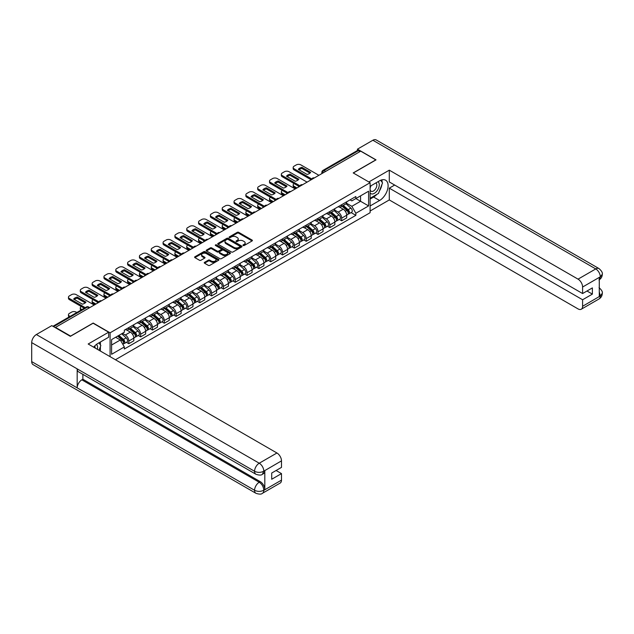 <?xml version="1.0" encoding="UTF-8"?>
<svg xmlns="http://www.w3.org/2000/svg" width="634" height="634" viewBox="0 0 634 634"><rect width="100%" height="100%" fill="white"/><g stroke="black" fill="none" stroke-linecap="round" stroke-linejoin="round"><path stroke-width="0.95" d="M243.155 245.501A0.737 0.428 0 0 0 244.193 245.501L252.102 240.936A1.054 0.61 0 0 0 252.411 240.508A1.054 0.61 0 0 0 252.102 240.08L238.709 232.345A1.054 0.61 0 0 0 237.219 232.345L229.31 236.91A0.737 0.428 0 0 0 230.356 237.512L231.378 236.918A3.368 1.942 0 0 1 236.141 236.918L237.251 237.568A3.368 1.942 0 0 1 238.241 238.939A3.368 1.942 0 0 1 237.251 240.318L236.228 240.904A0.737 0.428 0 0 0 237.274 241.506L238.297 240.92A3.368 1.942 0 0 1 243.06 240.92L244.177 241.562A3.368 1.942 0 0 1 245.16 242.933A3.368 1.942 0 0 1 244.177 244.312L243.155 244.898A0.737 0.428 0 0 0 243.155 245.501L243.155 244.898M204.552 262.333A1.054 0.61 0 0 0 204.243 262.761A1.054 0.61 0 0 0 204.552 263.189L208.309 265.361A1.054 0.61 0 0 0 209.799 265.361L218.579 260.289A1.054 0.61 0 0 0 218.888 259.861A1.054 0.61 0 0 0 218.579 259.433L205.186 251.698A1.054 0.61 0 0 0 203.696 251.698L194.915 256.77A1.054 0.61 0 0 0 194.606 257.198A1.054 0.61 0 0 0 194.915 257.626L199.456 260.249A1.054 0.61 0 0 0 200.938 260.249L204.703 258.078A1.054 0.61 0 0 0 205.004 257.65A1.054 0.61 0 0 0 204.703 257.222L202.452 255.922A2.813 1.625 0 0 1 201.628 254.773A2.813 1.625 0 0 1 203.363 253.267A2.813 1.625 0 0 1 206.43 253.624L215.251 258.712A2.813 1.625 0 0 1 216.075 259.861A2.813 1.625 0 0 1 214.332 261.367A2.813 1.625 0 0 1 211.265 261.01L209.799 260.162A1.054 0.61 0 0 0 208.309 260.162L204.552 262.333L204.552 263.189M110.086 332.81L93.182 323.047L70.588 336.091L55.507 327.382L360.706 151.169L375.796 159.879L353.201 172.923L370.113 182.687L110.086 332.81L110.086 356.657M231.45 251.999A1.054 0.61 0 0 0 232.94 251.999L241.72 246.935A1.054 0.61 0 0 0 242.029 246.499A1.054 0.61 0 0 0 241.72 246.071L228.327 238.336A1.054 0.61 0 0 0 226.837 238.336L218.056 243.408A1.054 0.61 0 0 0 217.747 243.836A1.054 0.61 0 0 0 218.056 244.264L231.45 251.999M215.782 245.659A0.737 0.428 0 0 1 216.535 245.762L216.535 244.89L230.15 252.752A1.054 0.61 0 0 1 230.459 253.18A1.054 0.61 0 0 1 230.15 253.608L221.369 258.68A1.054 0.61 0 0 1 219.879 258.68L206.486 250.945L210.242 248.797L210.242 247.918L206.486 250.089A1.054 0.61 0 0 0 206.177 250.517A1.054 0.61 0 0 0 206.486 250.945L206.486 250.089M210.242 248.797A1.054 0.61 0 0 1 211.732 248.797L211.732 247.918A1.054 0.61 0 0 0 210.242 247.918M211.732 247.918L217.161 251.056A1.054 0.61 0 0 0 218.651 251.056L221.147 249.614A1.054 0.61 0 0 0 221.456 249.186A1.054 0.61 0 0 0 221.147 248.758L215.489 245.493A0.737 0.428 0 0 1 216.535 244.89M115.428 359.747L370.113 212.707L370.113 182.687M325.607 171.434L324.022 170.514A2.148 1.236 60 0 0 322.944 170.411L357.291 150.583A2.148 1.236 60 0 1 358.361 150.686L324.022 170.514A2.148 1.236 120 0 0 322.5 173.145L322.5 173.233M359.953 151.605L358.361 150.686M341.678 204.703A4.929 2.845 60 0 1 340.656 206.914L345.665 204.021A4.929 2.845 -120 0 0 346.687 201.81M334.578 210.012L338.191 212.097A4.929 2.845 60 0 1 341.678 218.136L346.687 215.251A4.929 2.845 -120 0 0 343.2 209.204L339.618 207.136M346.687 215.251L346.687 217.914L341.678 220.806L339.285 219.419M340.656 206.914A4.929 2.845 60 0 1 338.231 206.692M341.678 218.136L341.678 220.806M329.854 211.526A4.929 2.845 60 0 1 328.832 213.737L333.841 210.853A4.929 2.845 -120 0 0 334.855 208.641M327.453 226.251L329.854 227.63L334.855 224.745L334.855 222.074A4.929 2.845 -120 0 0 331.368 216.036L327.794 213.967M328.832 213.737A4.929 2.845 60 0 1 326.407 213.515M322.754 216.836L326.367 218.92A4.929 2.845 60 0 1 329.854 224.967L329.854 227.63M318.03 218.358A4.929 2.845 60 0 1 317.008 220.569L322.009 217.676A4.929 2.845 -120 0 0 323.031 215.465M315.629 233.074L318.03 234.461L323.031 231.568L323.031 228.906A4.929 2.845 -120 0 0 319.544 222.859L315.962 220.798M317.008 220.569A4.929 2.845 60 0 1 314.583 220.347M310.929 223.667L314.543 225.752A4.929 2.845 60 0 1 318.03 231.79L318.03 234.461M306.206 225.181A4.929 2.845 60 0 1 305.184 227.4L310.184 224.507A4.929 2.845 -120 0 0 311.207 222.296M303.805 239.906L306.206 241.292L311.207 238.4L311.207 235.729A4.929 2.845 -120 0 0 307.72 229.69L304.138 227.622M305.184 227.4A4.929 2.845 60 0 1 302.751 227.17M299.105 230.491L302.719 232.583A4.929 2.845 60 0 1 306.206 238.622L306.206 241.292M294.374 232.012A4.929 2.845 60 0 1 293.352 234.223L298.36 231.339A4.929 2.845 -120 0 0 299.383 229.12M291.981 246.729L294.374 248.116L299.383 245.231L299.383 242.56A4.929 2.845 -120 0 0 295.896 236.522L292.314 234.453M293.352 234.223A4.929 2.845 60 0 1 290.927 234.001M287.273 237.322L290.887 239.406A4.929 2.845 60 0 1 294.374 245.445L294.374 248.116M282.55 238.836A4.929 2.845 60 0 1 281.528 241.055L286.536 238.162A4.929 2.845 -120 0 0 287.551 235.951M280.149 253.56L282.55 254.947L287.551 252.055L287.551 249.384A4.929 2.845 -120 0 0 284.064 243.345L280.482 241.277M281.528 241.055A4.929 2.845 60 0 1 279.103 240.833M275.449 244.145L279.063 246.238A4.929 2.845 60 0 1 282.55 252.277L282.55 254.947M270.726 245.667A4.929 2.845 60 0 1 269.704 247.878L274.704 244.993A4.929 2.845 -120 0 0 275.727 242.774M268.325 260.384L270.726 261.771L275.727 258.886L275.727 256.215A4.929 2.845 -120 0 0 272.24 250.176L268.657 248.108M269.704 247.878A4.929 2.845 60 0 1 267.279 247.656M263.625 250.977L267.239 253.061A4.929 2.845 60 0 1 270.726 259.1L270.726 261.771M258.902 252.491A4.929 2.845 60 0 1 257.879 254.709L262.88 251.817A4.929 2.845 -120 0 0 263.902 249.606M256.501 267.215L258.902 268.602L263.902 265.709L263.902 263.039A4.929 2.845 -120 0 0 260.416 257L256.833 254.931M257.879 254.709A4.929 2.845 60 0 1 255.447 254.488M251.801 257.8L255.415 259.892A4.929 2.845 60 0 1 258.902 265.931L258.902 268.602M247.07 259.322A4.929 2.845 60 0 1 246.047 261.533L251.056 258.648A4.929 2.845 -120 0 0 252.078 256.429M244.676 274.046L247.07 275.425L252.078 272.541L252.078 269.87A4.929 2.845 -120 0 0 248.591 263.831L245.009 261.763M246.047 261.533A4.929 2.845 60 0 1 243.622 261.311M239.969 264.632L243.583 266.716A4.929 2.845 60 0 1 247.07 272.755L247.07 275.425M235.246 266.145A4.929 2.845 60 0 1 234.223 268.364L239.224 265.472A4.929 2.845 -120 0 0 240.246 263.261M232.844 280.87L235.246 282.257L240.246 279.364L240.246 276.693A4.929 2.845 -120 0 0 236.759 270.655L233.177 268.586M234.223 268.364A4.929 2.845 60 0 1 231.798 268.142M228.145 271.463L231.759 273.547A4.929 2.845 60 0 1 235.246 279.586L235.246 282.257M223.422 272.977A4.929 2.845 60 0 1 222.399 275.188L227.4 272.303A4.929 2.845 -120 0 0 228.422 270.084M221.02 287.701L223.422 289.08L228.422 286.196L228.422 283.525A4.929 2.845 -120 0 0 224.935 277.486L221.353 275.418M222.399 275.188A4.929 2.845 60 0 1 219.974 274.966M216.321 278.286L219.935 280.371A4.929 2.845 60 0 1 223.422 286.409L223.422 289.08M211.597 279.808A4.929 2.845 60 0 1 210.575 282.019L215.576 279.126A4.929 2.845 -120 0 0 216.598 276.915M209.196 294.525L211.597 295.912L216.598 293.019L216.598 290.356A4.929 2.845 -120 0 0 213.111 284.309L209.529 282.241M210.575 282.019A4.929 2.845 60 0 1 208.142 281.797M204.497 285.118L208.111 287.202A4.929 2.845 60 0 1 211.597 293.241L211.597 295.912M199.765 286.631A4.929 2.845 60 0 1 198.743 288.842L203.752 285.958A4.929 2.845 -120 0 0 204.774 283.747M197.372 301.356L199.765 302.735L204.774 299.85L204.774 297.18A4.929 2.845 -120 0 0 201.287 291.141L197.705 289.072M198.743 288.842A4.929 2.845 60 0 1 196.318 288.621M192.665 291.941L196.278 294.025A4.929 2.845 60 0 1 199.765 300.072L199.765 302.735M187.941 293.463A4.929 2.845 60 0 1 186.919 295.674L191.92 292.781A4.929 2.845 -120 0 0 192.942 290.57M185.54 308.179L187.941 309.566L192.942 306.682L192.942 304.011A4.929 2.845 -120 0 0 189.455 297.964L185.873 295.904M186.919 295.674A4.929 2.845 60 0 1 184.494 295.452M180.841 298.772L184.454 300.857A4.929 2.845 60 0 1 187.941 306.896L187.941 309.566M176.117 300.286A4.929 2.845 60 0 1 175.095 302.505L180.096 299.613A4.929 2.845 -120 0 0 181.118 297.401M173.716 315.011L176.117 316.398L181.118 313.505L181.118 310.834A4.929 2.845 -120 0 0 177.631 304.796L174.049 302.727M175.095 302.505A4.929 2.845 60 0 1 172.67 302.275M169.016 305.596L172.63 307.688A4.929 2.845 60 0 1 176.117 313.727L176.117 316.398M164.285 307.118A4.929 2.845 60 0 1 163.271 309.329L168.272 306.444A4.929 2.845 -120 0 0 169.294 304.225M161.892 321.834L164.285 323.221L169.294 320.336L169.294 317.666A4.929 2.845 -120 0 0 165.807 311.627L162.225 309.558M163.271 309.329A4.929 2.845 60 0 1 160.838 309.107M157.184 312.427L160.798 314.512A4.929 2.845 60 0 1 164.285 320.55L164.285 323.221M152.461 313.941A4.929 2.845 60 0 1 151.439 316.16L156.447 313.267A4.929 2.845 -120 0 0 157.47 311.056M150.068 328.666L152.461 330.052L157.47 327.16L157.47 324.489A4.929 2.845 -120 0 0 153.983 318.45L150.401 316.382M151.439 316.16A4.929 2.845 60 0 1 149.014 315.938M145.36 319.251L148.974 321.343A4.929 2.845 60 0 1 152.461 327.382L152.461 330.052M140.637 320.772A4.929 2.845 60 0 1 139.615 322.983L144.615 320.099A4.929 2.845 -120 0 0 145.638 317.88M138.236 335.489L140.637 336.876L145.638 333.991L145.638 331.32A4.929 2.845 -120 0 0 142.151 325.282L138.569 323.213M139.615 322.983A4.929 2.845 60 0 1 137.19 322.761M133.536 326.082L137.15 328.166A4.929 2.845 60 0 1 140.637 334.205L140.637 336.876M128.813 327.596A4.929 2.845 60 0 1 127.791 329.815L132.791 326.922A4.929 2.845 -120 0 0 133.814 324.711M126.412 342.32L128.813 343.707L133.814 340.815L133.814 338.144A4.929 2.845 -120 0 0 130.327 332.105L126.745 330.037M127.791 329.815A4.929 2.845 60 0 1 125.366 329.593M122.441 333.333L125.326 334.998A4.929 2.845 60 0 1 128.813 341.037L128.813 343.707M350.055 199.861L351.838 200.891L368.592 191.222L360.556 195.858L360.556 201.287L351.838 206.319L346.41 203.181M111.6 345.015L120.317 339.983L124.335 346.941L111.6 354.295L111.6 339.594L124.335 332.24L124.335 330.179L355.856 196.516L355.856 198.569L368.592 205.923L355.856 213.278L351.838 206.319M368.592 191.222L368.592 205.923M124.335 346.941L124.335 349.001L355.856 215.338L355.856 213.278M120.317 339.983L115.618 337.272M351.109 212.596L355.856 215.338M243.448 245.604L244.177 245.184A3.368 1.942 0 0 0 245.16 243.813L245.16 242.933M238.241 238.939L238.241 239.818A3.368 1.942 0 0 1 237.251 241.189L236.522 241.609M252.086 240.944L238.709 233.225A1.054 0.61 0 0 0 237.219 233.225L229.603 237.615M241.72 246.071L241.72 246.935L228.327 239.216A1.054 0.61 0 0 0 226.837 239.216L218.072 244.272M239.858 246.8A0.737 0.428 0 0 0 239.858 246.198L228.105 239.414A0.737 0.428 0 0 0 227.059 239.414L225.981 240.032A3.368 1.942 0 0 0 224.999 241.411A3.368 1.942 0 0 0 225.981 242.782L234.017 247.426A3.368 1.942 0 0 0 238.78 247.426L239.858 246.8L239.858 247.68A0.737 0.428 0 0 0 240.072 247.379L240.072 246.499M224.999 241.411L224.999 242.283A3.368 1.942 0 0 0 225.981 243.662L225.981 242.782M239.858 247.68L238.78 248.298A3.368 1.942 0 0 1 234.017 248.298L225.981 243.662M211.732 248.797L217.161 251.928A1.054 0.61 0 0 0 218.651 251.928L221.147 250.493A1.054 0.61 0 0 0 221.456 250.065L221.456 249.186M216.535 245.762L230.134 253.624M222.803 254.313A2.813 1.625 0 0 0 225.87 254.662A2.813 1.625 0 0 0 227.606 253.164A2.813 1.625 0 0 0 226.782 252.015L223.675 250.216A1.054 0.61 0 0 0 222.185 250.216L219.697 251.658A1.054 0.61 0 0 0 219.388 252.086A1.054 0.61 0 0 0 219.697 252.514L222.803 254.313L222.803 255.185A2.813 1.625 0 0 0 225.87 255.534A2.813 1.625 0 0 0 227.606 254.036L227.606 253.164M219.388 252.086L219.388 252.966A1.054 0.61 0 0 0 219.697 253.394L219.697 252.514M222.803 255.185L219.697 253.394M216.075 259.861L216.075 260.74A2.813 1.625 0 0 1 214.332 262.238A2.813 1.625 0 0 1 211.265 261.89L209.799 261.042A1.054 0.61 0 0 0 208.309 261.042L204.568 263.197M201.628 254.773L201.628 255.645A2.813 1.625 0 0 0 202.452 256.794L202.452 255.922M204.703 257.222L204.703 258.078L202.452 256.794M218.579 259.433L218.579 260.289L205.186 252.578A1.054 0.61 0 0 0 203.696 252.578L194.931 257.634L194.915 256.77M342.027 206.129L346.846 210.425A2.679 1.545 60 0 1 347.686 214.569L346.687 215.148M298.582 187.038L298.329 186.887A6.705 3.867 -0 0 1 298.844 186.317M342.154 206.24L344.421 207.548M294.184 183.622L294.113 183.67A3.218 1.854 -0 0 0 293.17 184.985A3.218 1.854 -0 0 0 294.113 186.293L296.989 187.957M342.511 205.844L347.868 210.631A1.284 0.745 60 0 1 348.272 212.62A1.284 0.745 60 0 1 348.161 212.667M343.311 205.384L348.129 209.68A2.679 1.545 60 0 1 348.969 213.824A2.679 1.545 60 0 1 348.161 213.912M345.998 203.768L350.864 208.103A2.679 1.545 60 0 1 351.704 212.247L348.969 213.824M296.007 188.528L294.113 187.434A3.218 1.854 180 0 1 293.17 186.119L293.17 184.985M309.963 173.122L301.887 168.462A6.705 3.867 180 0 0 299.034 169.793M311.167 179.771L294.113 169.928A3.218 1.854 180 0 1 293.17 168.612L293.17 167.471A3.218 1.854 -0 0 0 294.113 168.787L294.113 169.928M301.887 167.328A6.705 3.867 180 0 0 298.329 169.381L307.11 174.453A6.705 3.867 180 0 0 310.668 172.393L301.887 167.328L301.887 168.462M318.902 175.309L300.857 164.895A3.218 1.854 -0 0 0 296.308 164.895L294.113 166.163A3.218 1.854 -0 0 0 293.17 167.471M311.793 178.994L294.113 168.787M330.195 212.953L335.014 217.256A2.679 1.545 60 0 1 335.854 221.401L334.855 221.971M286.758 193.869L286.497 193.719A6.705 3.867 -0 0 1 287.02 193.14M330.322 213.064L332.596 214.379M282.36 190.454L282.288 190.493A3.218 1.854 -0 0 0 281.345 191.809A3.218 1.854 -0 0 0 282.288 193.124L285.165 194.789M330.686 212.675L336.044 217.454A1.284 0.745 60 0 1 336.448 219.443A1.284 0.745 60 0 1 336.329 219.491M331.487 212.208L336.305 216.511A2.679 1.545 60 0 1 337.145 220.656A2.679 1.545 60 0 1 336.337 220.743M334.173 210.599L339.031 214.934A2.679 1.545 60 0 1 339.872 219.079L337.145 220.656M284.183 195.351L282.288 194.258A3.218 1.854 180 0 1 281.345 192.95L281.345 191.809M318.371 219.784L323.189 224.079A2.679 1.545 60 0 1 324.029 228.224L323.031 228.803M274.934 200.693L274.673 200.542A6.705 3.867 -0 0 1 275.196 199.972M318.498 219.895L320.764 221.203M270.536 197.277L270.456 197.325A3.218 1.854 -0 0 0 269.513 198.64A3.218 1.854 -0 0 0 270.456 199.948L273.341 201.612M318.854 219.499L324.22 224.285A1.284 0.745 60 0 1 324.624 226.275A1.284 0.745 60 0 1 324.505 226.322M319.663 219.039L324.481 223.334A2.679 1.545 60 0 1 325.321 227.479A2.679 1.545 60 0 1 324.513 227.566M322.349 217.422L327.207 221.765A2.679 1.545 60 0 1 328.047 225.902L325.321 227.479M272.351 202.183L270.456 201.089A3.218 1.854 180 0 1 269.513 199.773L269.513 198.64M376.937 194.321A12.062 6.966 120 0 1 373.6 197.039L379.584 200.495A12.062 6.966 120 0 0 387.461 189.867A12.062 6.966 120 0 0 385.615 180.207A12.062 6.966 120 0 0 379.584 180.801L370.113 186.269M379.584 200.495L370.113 205.971M370.113 211.003L389.292 199.932L389.292 188.155L582.598 299.763L582.598 306.285L600.414 295.904L599.281 296.435L599.281 277.613L600.303 276.804L582.598 287.028A6.435 3.717 -120 0 0 578.049 279.15L595.754 268.927L372.879 140.249L357.449 149.156L376.025 159.879L353.32 172.987M394.673 185.049L389.292 188.155M586.997 291.006L592.378 294.113L592.378 287.899L582.598 293.55L389.292 181.942L389.292 170.166L578.049 279.15M368.861 181.958L389.292 170.166M389.292 199.932L578.049 308.909A6.435 3.717 -120 0 0 581.267 309.226A6.435 3.717 -120 0 0 582.598 306.285M372.879 140.249A6.594 3.804 -60 0 1 376.176 139.924L599.051 268.602A6.594 3.804 -60 0 0 595.754 268.927A6.435 3.717 60 0 1 600.303 276.804M357.449 150.512L357.449 149.156M582.598 293.55L582.598 287.028M592.378 294.113L582.598 299.763M379.33 191.167A12.062 6.966 120 0 0 381.93 184.478M382.128 182.315A12.062 6.966 120 0 0 381.827 179.858M373.6 197.039L370.113 199.052M599.281 291.933L600.303 295.848M599.051 287.638C601.634 289.968 602.72 291.83 602.3 293.217L600.422 295.904M599.051 268.602C601.634 270.908 602.72 272.786 602.3 274.229L600.414 276.868M255.946 474.264A6.594 3.804 -60 0 1 254.575 471.284C257.61 472.742 260.645 472.734 263.665 471.252L262.452 474.256C261.374 475.349 259.203 475.349 255.946 474.264L78.553 371.849A6.594 3.804 -60 0 1 77.182 368.869L31.7 342.614A6.594 3.804 -60 0 1 36.36 334.538L51.79 325.63L70.366 336.353L93.103 323.221L108.644 332.192L108.644 337.225L97.882 343.446A12.062 6.966 120 0 0 93.658 347.178M108.644 332.192L88.174 344.008L276.939 452.993A6.435 3.717 60 0 1 281.488 460.87L281.488 467.393L271.709 473.035L271.709 479.256L281.488 473.606L281.488 480.128A6.435 3.717 60 0 1 280.157 483.076L262.452 493.292A6.435 3.717 -120 0 0 263.792 490.351L281.488 480.128M100.117 350.903L102.66 352.369M100.386 350.753L100.386 346.711M100.386 344.904L100.386 341.995M262.452 493.292C261.43 494.385 259.258 494.385 255.946 493.3L33.063 364.621A6.594 3.804 -60 0 1 31.7 361.61L77.182 387.865A6.594 3.804 -60 0 1 81.849 379.837L259.243 482.252L260.265 481.658A6.435 3.717 60 0 1 264.814 489.543L264.814 470.721A6.435 3.717 60 0 1 263.482 473.661L262.452 474.256M31.7 342.614L31.7 361.61M36.36 334.538L259.243 463.216A6.594 3.804 -60 0 0 254.575 471.284L77.182 368.869L77.182 387.865L254.575 490.28C257.602 491.746 260.637 491.746 263.673 490.28L263.792 490.351M281.488 473.606L276.107 470.499M82.872 374.337L82.872 379.243L260.265 481.658M82.872 379.243L81.849 379.837M370.113 192.966A6.966 4.026 120 0 0 375.653 192.371A6.966 4.026 120 0 0 379.283 184.787A6.966 4.026 120 0 0 378.015 181.704M370.692 185.936A6.966 4.026 120 0 0 370.113 187.188M370.113 189.518A4.771 2.758 120 0 0 371.072 191.246A4.771 2.758 120 0 0 374.749 189.962A4.771 2.758 120 0 0 376.834 185.168A4.771 2.758 120 0 0 375.843 182.98A4.771 2.758 120 0 0 375.827 182.972M371.088 185.707A4.771 2.758 120 0 0 370.113 188.567M380.677 180.254L382.54 182.901L378.45 193.449L370.264 198.18M97.343 349.302A6.966 4.026 120 0 0 97.581 347.424A6.966 4.026 120 0 0 96.423 344.428M95.124 348.018A4.771 2.758 120 0 0 95.124 347.804A4.771 2.758 120 0 0 94.632 346.061M98.928 342.836L100.838 345.546L99.007 350.261M298.138 179.953L290.063 175.293A6.705 3.867 180 0 0 287.202 176.617M299.343 186.602L282.288 176.751A3.218 1.854 180 0 1 281.345 175.444L281.345 174.302A3.218 1.854 -0 0 0 282.288 175.618L282.288 176.751M290.063 174.152A6.705 3.867 180 0 0 286.497 176.212L295.278 181.276A6.705 3.867 180 0 0 298.844 179.224L290.063 174.152L290.063 175.293M307.078 182.14L289.033 171.719A3.218 1.854 -0 0 0 284.484 171.719L282.288 172.987A3.218 1.854 -0 0 0 281.345 174.302M299.969 185.825L282.288 175.618M286.314 186.784L278.239 182.117A6.705 3.867 180 0 0 275.378 183.448M287.519 193.425L270.456 183.583A3.218 1.854 180 0 1 269.513 182.267L269.513 181.134A3.218 1.854 -0 0 0 270.456 182.441L270.456 183.583M278.239 180.983A6.705 3.867 180 0 0 274.673 183.036L283.453 188.108A6.705 3.867 180 0 0 287.02 186.047L278.239 180.983L278.239 182.117M295.246 188.964L277.209 178.55A3.218 1.854 -0 0 0 272.66 178.55L270.456 179.818A3.218 1.854 -0 0 0 269.513 181.134M288.145 192.657L270.456 182.441M306.547 226.607L311.365 230.911A2.679 1.545 60 0 1 312.205 235.056L311.207 235.634M263.102 207.524L262.848 207.373A6.705 3.867 -0 0 1 263.372 206.795M306.674 226.726L308.94 228.034M258.712 204.108L258.632 204.156A3.218 1.854 -0 0 0 257.689 205.464A3.218 1.854 -0 0 0 258.632 206.779L261.517 208.443M307.03 226.33L312.396 231.117A1.284 0.745 60 0 1 312.8 233.106A1.284 0.745 60 0 1 312.681 233.146M307.831 225.862L312.649 230.166A2.679 1.545 60 0 1 313.497 234.311A2.679 1.545 60 0 1 312.681 234.398M310.517 224.254L315.383 228.589A2.679 1.545 60 0 1 316.223 232.733L313.497 234.311M260.526 209.014L258.632 207.912A3.218 1.854 180 0 1 257.689 206.605L257.689 205.464M294.715 233.439L299.541 237.734A2.679 1.545 60 0 1 300.381 241.879L299.383 242.457M251.278 214.347L251.024 214.197A6.705 3.867 -0 0 1 251.539 213.626M294.85 233.55L297.116 234.857M246.88 210.94L246.808 210.979A3.218 1.854 -0 0 0 245.865 212.295A3.218 1.854 -0 0 0 246.808 213.603L249.685 215.267M295.206 233.153L300.564 237.94A1.284 0.745 60 0 1 300.968 239.929A1.284 0.745 60 0 1 300.857 239.977M296.007 232.694L300.825 236.989A2.679 1.545 60 0 1 301.665 241.134A2.679 1.545 60 0 1 300.857 241.221M298.693 231.077L303.559 235.42A2.679 1.545 60 0 1 304.399 239.565L301.665 241.134M248.702 215.837L246.808 214.744A3.218 1.854 180 0 1 245.865 213.428L245.865 212.295M282.891 240.262L287.709 244.566A2.679 1.545 60 0 1 288.549 248.71L287.551 249.289M239.454 221.179L239.192 221.028A6.705 3.867 -0 0 1 239.715 220.458M283.018 240.381L285.292 241.689M235.056 217.763L234.984 217.811A3.218 1.854 -0 0 0 234.041 219.118A3.218 1.854 -0 0 0 234.984 220.434L237.861 222.098M283.382 239.985L288.739 244.772A1.284 0.745 60 0 1 289.144 246.761A1.284 0.745 60 0 1 289.025 246.808M284.183 239.517L289.001 243.821A2.679 1.545 60 0 1 289.841 247.965A2.679 1.545 60 0 1 289.033 248.052M286.869 237.908L291.727 242.243A2.679 1.545 60 0 1 292.567 246.388L289.841 247.965M236.878 222.669L234.984 221.575A3.218 1.854 180 0 1 234.041 220.26L234.041 219.118M274.482 193.608L266.407 188.948A6.705 3.867 180 0 0 263.554 190.271M275.687 200.257L258.632 190.406A3.218 1.854 180 0 1 257.689 189.098L257.689 187.957A3.218 1.854 -0 0 0 258.632 189.273L258.632 190.406M266.407 187.807A6.705 3.867 180 0 0 262.848 189.867L271.629 194.931A6.705 3.867 180 0 0 275.188 192.879L266.407 187.807L266.407 188.948M283.422 195.795L265.377 185.374A3.218 1.854 -0 0 0 260.828 185.374L258.632 186.642A3.218 1.854 -0 0 0 257.689 187.957M276.321 199.48L258.632 189.273M262.658 200.439L254.583 195.771A6.705 3.867 180 0 0 251.73 197.103M263.863 207.08L246.808 197.237A3.218 1.854 180 0 1 245.865 195.922L245.865 194.789A3.218 1.854 -0 0 0 246.808 196.096L246.808 197.237M254.583 194.638A6.705 3.867 180 0 0 251.024 196.691L259.805 201.763A6.705 3.867 180 0 0 263.364 199.702L254.583 194.638L254.583 195.771M271.598 202.618L253.552 192.205A3.218 1.854 -0 0 0 249.003 192.205L246.808 193.473A3.218 1.854 -0 0 0 245.865 194.789M264.489 206.312L246.808 196.096M250.834 207.263L242.759 202.603A6.705 3.867 180 0 0 239.898 203.926M252.039 213.912L234.984 204.061A3.218 1.854 180 0 1 234.041 202.753L234.041 201.612A3.218 1.854 -0 0 0 234.984 202.928L234.984 204.061M242.759 201.461A6.705 3.867 180 0 0 239.192 203.522L247.973 208.594A6.705 3.867 180 0 0 251.539 206.533L242.759 201.461L242.759 202.603M259.774 209.45L241.728 199.028A3.218 1.854 -0 0 0 237.179 199.028L234.984 200.296A3.218 1.854 -0 0 0 234.041 201.612M252.665 213.135L234.984 202.928M271.067 247.094L275.885 251.389A2.679 1.545 60 0 1 276.725 255.534L275.727 256.112M227.63 228.002L227.368 227.86A6.705 3.867 -0 0 1 227.891 227.281M271.193 247.205L273.46 248.512M223.231 224.594L223.152 224.634A3.218 1.854 -0 0 0 222.209 225.95A3.218 1.854 -0 0 0 223.152 227.265L226.037 228.922M271.55 246.808L276.915 251.595A1.284 0.745 60 0 1 277.32 253.584A1.284 0.745 60 0 1 277.201 253.632M272.358 246.349L277.177 250.652A2.679 1.545 60 0 1 278.017 254.789A2.679 1.545 60 0 1 277.209 254.876M275.045 244.732L279.903 249.075A2.679 1.545 60 0 1 280.743 253.22L278.017 254.789M225.046 229.492L223.152 228.398A3.218 1.854 180 0 1 222.209 227.083L222.209 225.95M239.01 214.094L230.934 209.426A6.705 3.867 180 0 0 228.074 210.757M240.215 220.743L223.152 210.892A3.218 1.854 180 0 1 222.209 209.577L222.209 208.443A3.218 1.854 -0 0 0 223.152 209.751L223.152 210.892M230.934 208.293A6.705 3.867 180 0 0 227.368 210.345L236.149 215.417A6.705 3.867 180 0 0 239.715 213.365L230.934 208.293L230.934 209.426M247.942 216.273L229.904 205.86A3.218 1.854 -0 0 0 225.355 205.86L223.152 207.128A3.218 1.854 -0 0 0 222.209 208.443M240.841 219.966L223.152 209.751M259.243 253.917L264.061 258.22A2.679 1.545 60 0 1 264.901 262.365L263.902 262.944M215.798 234.834L215.544 234.683A6.705 3.867 -0 0 1 216.067 234.112M259.369 254.036L261.636 255.343M211.407 231.418L211.328 231.465A3.218 1.854 -0 0 0 210.385 232.773A3.218 1.854 -0 0 0 211.328 234.089L214.213 235.753M259.726 253.64L265.091 258.426A1.284 0.745 60 0 1 265.495 260.416A1.284 0.745 60 0 1 265.377 260.463M260.526 253.172L265.345 257.475A2.679 1.545 60 0 1 266.193 261.62A2.679 1.545 60 0 1 265.377 261.707M263.213 251.563L268.079 255.898A2.679 1.545 60 0 1 268.919 260.043L266.193 261.62M213.222 236.323L211.328 235.23A3.218 1.854 180 0 1 210.385 233.914L210.385 232.773M227.178 220.917L219.102 216.257A6.705 3.867 180 0 0 216.249 217.581M228.383 227.566L211.328 217.724A3.218 1.854 180 0 1 210.385 216.408L210.385 215.267A3.218 1.854 -0 0 0 211.328 216.582L211.328 217.724M219.102 215.116A6.705 3.867 180 0 0 215.544 217.177L224.325 222.249A6.705 3.867 180 0 0 227.883 220.188L219.102 215.116L219.102 216.257M236.117 223.105L218.072 212.683A3.218 1.854 -0 0 0 213.523 212.683L211.328 213.959A3.218 1.854 -0 0 0 210.385 215.267M229.017 226.79L211.328 216.582M247.411 260.748L252.237 265.052A2.679 1.545 60 0 1 253.077 269.188L252.078 269.767M203.974 241.657L203.72 241.514A6.705 3.867 -0 0 1 204.235 240.936M247.545 260.859L249.812 262.175M199.575 238.249L199.504 238.289A3.218 1.854 -0 0 0 198.561 239.604A3.218 1.854 -0 0 0 199.504 240.92L202.381 242.576M247.902 260.463L253.259 265.25A1.284 0.745 60 0 1 253.663 267.239A1.284 0.745 60 0 1 253.552 267.286M248.702 260.003L253.521 264.307A2.679 1.545 60 0 1 254.361 268.451A2.679 1.545 60 0 1 253.552 268.531M251.389 258.387L256.255 262.73A2.679 1.545 60 0 1 257.095 266.874L254.361 268.451M201.398 243.147L199.504 242.053A3.218 1.854 180 0 1 198.561 240.746L198.561 239.604M215.354 227.749L207.278 223.089A6.705 3.867 180 0 0 204.417 224.412M216.559 234.398L199.504 224.547A3.218 1.854 180 0 1 198.561 223.231L198.561 222.098A3.218 1.854 -0 0 0 199.504 223.406L199.504 224.547M207.278 221.948A6.705 3.867 180 0 0 203.72 224.008L212.493 229.072A6.705 3.867 180 0 0 216.059 227.02L207.278 221.948L207.278 223.089M224.293 229.928L206.248 219.515A3.218 1.854 -0 0 0 201.699 219.515L199.504 220.783A3.218 1.854 -0 0 0 198.561 222.098M217.185 233.621L199.504 223.406M235.586 267.572L240.405 271.875A2.679 1.545 60 0 1 241.245 276.02L240.246 276.598M192.15 248.488L191.888 248.338A6.705 3.867 -0 0 1 192.411 247.767M235.713 267.691L237.988 268.998M187.751 245.073L187.68 245.12A3.218 1.854 -0 0 0 186.737 246.428A3.218 1.854 -0 0 0 187.68 247.743L190.557 249.408M236.078 267.294L241.435 272.081A1.284 0.745 60 0 1 241.839 274.07A1.284 0.745 60 0 1 241.72 274.118M236.878 266.835L241.697 271.13A2.679 1.545 60 0 1 242.537 275.275A2.679 1.545 60 0 1 241.728 275.362M239.565 265.218L244.423 269.553A2.679 1.545 60 0 1 245.263 273.698L242.537 275.275M189.574 249.978L187.68 248.885A3.218 1.854 180 0 1 186.737 247.569L186.737 246.428M203.53 234.572L195.454 229.912A6.705 3.867 180 0 0 192.593 231.236M204.734 241.221L187.68 231.378A3.218 1.854 180 0 1 186.737 230.063L186.737 228.922A3.218 1.854 -0 0 0 187.68 230.237L187.68 231.378M195.454 228.771A6.705 3.867 180 0 0 191.888 230.831L200.669 235.903A6.705 3.867 180 0 0 204.235 233.843L195.454 228.771L195.454 229.912M212.469 236.759L194.424 226.338A3.218 1.854 -0 0 0 189.875 226.338L187.68 227.614A3.218 1.854 -0 0 0 186.737 228.922M205.361 240.444L187.68 230.237M223.762 274.403L228.581 278.706A2.679 1.545 60 0 1 229.421 282.851L228.422 283.422M180.325 255.32L180.064 255.169A6.705 3.867 -0 0 1 180.587 254.591M223.889 274.514L226.156 275.83M175.927 251.904L175.848 251.944A3.218 1.854 -0 0 0 174.905 253.259A3.218 1.854 -0 0 0 175.848 254.575L178.733 256.239M224.246 274.126L229.611 278.905A1.284 0.745 60 0 1 230.015 280.894A1.284 0.745 60 0 1 229.896 280.941M225.054 273.658L229.873 277.961A2.679 1.545 60 0 1 230.713 282.106A2.679 1.545 60 0 1 229.904 282.193M227.741 272.049L232.599 276.384A2.679 1.545 60 0 1 233.439 280.529L230.713 282.106M177.742 256.802L175.848 255.708A3.218 1.854 180 0 1 174.905 254.4L174.905 253.259M191.706 241.403L183.63 236.744A6.705 3.867 180 0 0 180.769 238.067M192.91 248.052L175.848 238.202A3.218 1.854 180 0 1 174.905 236.886L174.905 235.753A3.218 1.854 -0 0 0 175.848 237.068L175.848 238.202M183.63 235.602A6.705 3.867 180 0 0 180.064 237.663L188.845 242.727A6.705 3.867 180 0 0 192.411 240.674L183.63 235.602L183.63 236.744M200.637 243.583L182.6 233.169A3.218 1.854 -0 0 0 178.051 233.169L175.848 234.437A3.218 1.854 -0 0 0 174.905 235.753M193.536 247.276L175.848 237.068M211.938 281.234L216.757 285.53A2.679 1.545 60 0 1 217.597 289.675L216.598 290.253M168.493 262.143L168.24 261.993A6.705 3.867 -0 0 1 168.763 261.422M212.065 281.345L214.332 282.653M164.103 258.727L164.024 258.775A3.218 1.854 -0 0 0 163.081 260.091A3.218 1.854 -0 0 0 164.024 261.398L166.9 263.062M212.422 280.949L217.787 285.736A1.284 0.745 60 0 1 218.191 287.725A1.284 0.745 60 0 1 218.072 287.773M213.222 280.49L218.041 284.785A2.679 1.545 60 0 1 218.888 288.93A2.679 1.545 60 0 1 218.072 289.017M215.909 278.873L220.775 283.208A2.679 1.545 60 0 1 221.615 287.353L218.888 288.93M165.918 263.633L164.024 262.539A3.218 1.854 180 0 1 163.081 261.224L163.081 260.091M179.874 248.227L171.798 243.567A6.705 3.867 180 0 0 168.945 244.898M181.078 254.876L164.024 245.033A3.218 1.854 180 0 1 163.081 243.718L163.081 242.576A3.218 1.854 -0 0 0 164.024 243.892L164.024 245.033M171.798 242.434A6.705 3.867 180 0 0 168.24 244.486L177.021 249.558A6.705 3.867 180 0 0 180.579 247.498L171.798 242.434L171.798 243.567M188.813 250.414L170.768 240.001A3.218 1.854 -0 0 0 166.219 240.001L164.024 241.269A3.218 1.854 -0 0 0 163.081 242.576M181.712 254.107L164.024 243.892M200.106 288.058L204.925 292.361A2.679 1.545 60 0 1 205.773 296.506L204.766 297.084M156.669 268.974L156.408 268.824A6.705 3.867 -0 0 1 156.931 268.245M200.241 288.169L202.508 289.484M152.271 265.559L152.2 265.598A3.218 1.854 -0 0 0 151.257 266.914A3.218 1.854 -0 0 0 152.2 268.23L155.076 269.894M200.598 287.781L205.955 292.559A1.284 0.745 60 0 1 206.359 294.548A1.284 0.745 60 0 1 206.248 294.596M201.398 287.313L206.216 291.616A2.679 1.545 60 0 1 207.056 295.761A2.679 1.545 60 0 1 206.248 295.848M204.085 285.704L208.943 290.039A2.679 1.545 60 0 1 209.791 294.184L207.056 295.761M154.094 270.456L152.2 269.363A3.218 1.854 180 0 1 151.257 268.055L151.257 266.914M168.05 255.058L159.974 250.398A6.705 3.867 180 0 0 157.113 251.722M169.254 261.707L152.2 251.857A3.218 1.854 180 0 1 151.257 250.549L151.257 249.408A3.218 1.854 -0 0 0 152.2 250.723L152.2 251.857M159.974 249.257A6.705 3.867 180 0 0 156.408 251.318L165.189 256.382A6.705 3.867 180 0 0 168.755 254.329L159.974 249.257L159.974 250.398M176.989 257.245L158.944 246.824A3.218 1.854 -0 0 0 154.395 246.824L152.2 248.092A3.218 1.854 -0 0 0 151.257 249.408M169.88 260.931L152.2 250.723M188.282 294.889L193.101 299.185A2.679 1.545 60 0 1 193.941 303.329L192.942 303.908M144.845 275.798L144.584 275.647A6.705 3.867 -0 0 1 145.107 275.077M188.409 295L190.675 296.308M140.447 272.382L140.376 272.43A3.218 1.854 -0 0 0 139.432 273.745A3.218 1.854 -0 0 0 140.376 275.053L143.252 276.717M188.773 294.604L194.131 299.391A1.284 0.745 60 0 1 194.535 301.38A1.284 0.745 60 0 1 194.416 301.427M189.574 294.144L194.392 298.44A2.679 1.545 60 0 1 195.232 302.584A2.679 1.545 60 0 1 194.424 302.672M192.26 292.528L197.119 296.87A2.679 1.545 60 0 1 197.959 301.015L195.232 302.584M142.27 277.288L140.376 276.194A3.218 1.854 180 0 1 139.432 274.879L139.432 273.745M156.226 261.89L148.15 257.222A6.705 3.867 180 0 0 145.289 258.553M157.43 268.531L140.376 258.688A3.218 1.854 180 0 1 139.432 257.372L139.432 256.239A3.218 1.854 -0 0 0 140.376 257.547L140.376 258.688M148.15 256.088A6.705 3.867 180 0 0 144.584 258.141L153.365 263.213A6.705 3.867 180 0 0 156.931 261.153L148.15 256.088L148.15 257.222M165.157 264.069L147.12 253.655A3.218 1.854 -0 0 0 142.571 253.655L140.376 254.923A3.218 1.854 -0 0 0 139.432 256.239M158.056 267.762L140.376 257.547M176.458 301.713L181.276 306.016A2.679 1.545 60 0 1 182.117 310.161L181.118 310.739M133.021 282.629L132.76 282.479A6.705 3.867 -0 0 1 133.283 281.9M176.585 301.832L178.851 303.139M128.623 279.214L128.543 279.261A3.218 1.854 -0 0 0 127.6 280.569A3.218 1.854 -0 0 0 128.543 281.884L131.428 283.549M176.941 301.435L182.307 306.222A1.284 0.745 60 0 1 182.711 308.211A1.284 0.745 60 0 1 182.592 308.251M177.75 300.968L182.568 305.271A2.679 1.545 60 0 1 183.408 309.416A2.679 1.545 60 0 1 182.6 309.503M180.436 299.359L185.294 303.694A2.679 1.545 60 0 1 186.134 307.839L183.408 309.416M130.438 284.119L128.543 283.018A3.218 1.854 180 0 1 127.6 281.71L127.6 280.569M144.401 268.713L136.326 264.053A6.705 3.867 180 0 0 133.465 265.377M145.606 275.362L128.543 265.511A3.218 1.854 180 0 1 127.6 264.204L127.6 263.062A3.218 1.854 -0 0 0 128.543 264.378L128.543 265.511M136.326 262.912A6.705 3.867 180 0 0 132.76 264.972L141.54 270.036A6.705 3.867 180 0 0 145.107 267.984L136.326 262.912L136.326 264.053M153.333 270.9L135.296 260.479A3.218 1.854 -0 0 0 130.747 260.479L128.543 261.747A3.218 1.854 -0 0 0 127.6 263.062M146.232 274.585L128.543 264.378M164.634 308.544L169.452 312.839A2.679 1.545 60 0 1 170.292 316.984L169.294 317.563M121.189 289.453L120.935 289.302A6.705 3.867 -0 0 1 121.459 288.732M164.761 308.655L167.027 309.963M116.799 286.045L116.719 286.085A3.218 1.854 -0 0 0 115.776 287.4A3.218 1.854 -0 0 0 116.719 288.708L119.596 290.372M165.117 308.259L170.483 313.045A1.284 0.745 60 0 1 170.887 315.035A1.284 0.745 60 0 1 170.768 315.082M165.918 307.799L170.736 312.094A2.679 1.545 60 0 1 171.584 316.239A2.679 1.545 60 0 1 170.768 316.326M168.604 306.182L173.47 310.525A2.679 1.545 60 0 1 174.31 314.67L171.584 316.239M118.613 290.943L116.719 289.849A3.218 1.854 180 0 1 115.776 288.533L115.776 287.4M132.569 275.544L124.494 270.877A6.705 3.867 180 0 0 121.641 272.208M133.774 282.193L116.719 272.343A3.218 1.854 180 0 1 115.776 271.027L115.776 269.894A3.218 1.854 -0 0 0 116.719 271.201L116.719 272.343M124.494 269.743A6.705 3.867 180 0 0 120.935 271.796L129.716 276.868A6.705 3.867 180 0 0 133.275 274.807L124.494 269.743L124.494 270.877M141.509 277.724L123.464 267.31A3.218 1.854 -0 0 0 118.915 267.31L116.719 268.578A3.218 1.854 -0 0 0 115.776 269.894M134.408 281.417L116.719 271.201M152.802 315.367L157.62 319.671A2.679 1.545 60 0 1 158.468 323.815L157.462 324.394M109.365 296.284L109.103 296.133A6.705 3.867 -0 0 1 109.627 295.563M152.929 315.486L155.203 316.794M104.967 292.868L104.895 292.916A3.218 1.854 -0 0 0 103.952 294.224A3.218 1.854 -0 0 0 104.895 295.539L107.772 297.203M153.293 315.09L158.651 319.877A1.284 0.745 60 0 1 159.055 321.866A1.284 0.745 60 0 1 158.944 321.913M154.094 314.623L158.912 318.926A2.679 1.545 60 0 1 159.752 323.071A2.679 1.545 60 0 1 158.944 323.158M156.78 313.014L161.638 317.349A2.679 1.545 60 0 1 162.486 321.493L159.752 323.071M106.789 297.774L104.895 296.68A3.218 1.854 180 0 1 103.952 295.365L103.952 294.224M120.745 282.368L112.67 277.708A6.705 3.867 180 0 0 109.809 279.031M121.95 289.017L104.895 279.166A3.218 1.854 180 0 1 103.952 277.858L103.952 276.717A3.218 1.854 -0 0 0 104.895 278.033L104.895 279.166M112.67 276.567A6.705 3.867 180 0 0 109.103 278.627L117.884 283.699A6.705 3.867 180 0 0 121.451 281.639L112.67 276.567L112.67 277.708M129.685 284.555L111.639 274.134A3.218 1.854 -0 0 0 107.091 274.134L104.895 275.402A3.218 1.854 -0 0 0 103.952 276.717M122.576 288.24L104.895 278.033M140.978 322.199L145.796 326.494A2.679 1.545 60 0 1 146.636 330.639L145.638 331.217M97.541 303.107L97.279 302.965A6.705 3.867 -0 0 1 97.802 302.386M141.105 322.31L143.371 323.617M93.143 299.7L93.063 299.739A3.218 1.854 -0 0 0 92.128 301.055A3.218 1.854 -0 0 0 93.063 302.37L95.948 304.027M141.461 321.913L146.826 326.7A1.284 0.745 60 0 1 147.231 328.689A1.284 0.745 60 0 1 147.112 328.737M142.27 321.454L147.088 325.757A2.679 1.545 60 0 1 147.928 329.902A2.679 1.545 60 0 1 147.12 329.981M144.956 319.837L149.814 324.18A2.679 1.545 60 0 1 150.654 328.325L147.928 329.902M94.965 304.597L93.063 303.504A3.218 1.854 180 0 1 92.128 302.188L92.128 301.055M108.921 289.199L100.846 284.531A6.705 3.867 180 0 0 97.985 285.863M110.126 295.848L93.063 285.997A3.218 1.854 180 0 1 92.128 284.682L92.128 283.549A3.218 1.854 -0 0 0 93.063 284.856L93.063 285.997M100.846 283.398A6.705 3.867 180 0 0 97.279 285.451L106.06 290.523A6.705 3.867 180 0 0 109.627 288.47L100.846 283.398L100.846 284.531M117.853 291.378L99.815 280.965A3.218 1.854 -0 0 0 95.266 280.965L93.063 282.233A3.218 1.854 -0 0 0 92.128 283.549M110.752 295.072L93.063 284.856M129.154 329.022L133.972 333.326A2.679 1.545 60 0 1 134.812 337.47L133.814 338.049M129.281 329.141L131.547 330.449M81.318 306.523L81.239 306.571A3.218 1.854 -0 0 0 80.296 307.878A3.218 1.854 -0 0 0 81.239 309.194L81.905 309.574M129.637 328.745L135.002 333.532A1.284 0.745 60 0 1 135.407 335.521A1.284 0.745 60 0 1 135.288 335.568M130.438 328.277L135.264 332.581A2.679 1.545 60 0 1 136.104 336.725A2.679 1.545 60 0 1 135.296 336.812M133.132 326.668L137.99 331.003A2.679 1.545 60 0 1 138.83 335.148L136.104 336.725M80.938 310.129A3.218 1.854 180 0 1 80.296 309.02L80.296 307.878M97.097 296.023L89.022 291.363A6.705 3.867 180 0 0 86.161 292.686M98.302 302.672L81.239 292.829A3.218 1.854 180 0 1 80.296 291.513L80.296 290.372A3.218 1.854 -0 0 0 81.239 291.688L81.239 292.829M89.022 290.221A6.705 3.867 180 0 0 85.455 292.282L94.236 297.354A6.705 3.867 180 0 0 97.802 295.293L89.022 290.221L89.022 291.363M106.029 298.21L87.991 287.788A3.218 1.854 -0 0 0 83.442 287.788L81.239 289.064A3.218 1.854 -0 0 0 80.296 290.372M98.928 301.895L81.239 291.688M117.623 336.115L122.148 340.157A2.679 1.545 60 0 1 122.988 344.294L122.853 344.373M117.67 336.091L119.723 337.28M76.825 312.507L76.159 312.126A3.218 1.854 -0 0 0 71.61 312.126L69.415 313.394A3.218 1.854 -0 0 0 68.472 314.71A3.218 1.854 -0 0 0 69.415 316.025L70.073 316.406M118.106 335.838L123.178 340.355A1.284 0.745 60 0 1 123.582 342.344A1.284 0.745 60 0 1 123.464 342.392M118.907 335.37L123.432 339.412A2.679 1.545 60 0 1 124.272 343.557A2.679 1.545 60 0 1 123.464 343.636M121.641 333.793L126.166 337.835A2.679 1.545 60 0 1 127.006 341.98L124.272 343.557M69.114 316.96A3.218 1.854 180 0 1 68.472 315.851L68.472 314.71M85.265 302.854L77.19 298.194A6.705 3.867 180 0 0 74.337 299.517M84.251 308.219L69.415 299.652A3.218 1.854 180 0 1 68.472 298.337L68.472 297.203A3.218 1.854 -0 0 0 69.415 298.511L69.415 299.652M77.19 297.053A6.705 3.867 180 0 0 73.631 299.113L82.412 304.177A6.705 3.867 180 0 0 85.97 302.125L77.19 297.053L77.19 298.194M94.204 305.033L76.159 294.62A3.218 1.854 -0 0 0 71.61 294.62L69.415 295.888A3.218 1.854 -0 0 0 68.472 297.203M85.233 307.648L69.415 298.511M322.579 173.185L322.5 173.145A2.148 1.236 0 0 1 321.874 172.266L321.874 173.589M140.637 334.205L145.638 331.32M152.461 327.382L157.47 324.489M164.285 320.55L169.294 317.666M176.117 313.727L181.118 310.834M187.941 306.896L192.942 304.011M199.765 300.072L204.774 297.18M211.597 293.241L216.598 290.356M223.422 286.409L228.422 283.525M235.246 279.586L240.246 276.693M247.07 272.755L252.078 269.87M258.902 265.931L263.902 263.039M270.726 259.1L275.727 256.215M282.55 252.277L287.551 249.384M294.374 245.445L299.383 242.56M306.206 238.622L311.207 235.729M318.03 231.79L323.031 228.906M329.854 224.967L334.855 222.074M128.813 341.037L133.814 338.144M125.326 334.998L130.327 332.105M137.15 328.166L142.151 325.282M148.974 321.343L153.983 318.45M160.798 314.512L165.807 311.627M172.63 307.688L177.631 304.796M184.454 300.857L189.455 297.964M196.278 294.025L201.287 291.141M208.111 287.202L213.111 284.309M219.935 280.371L224.935 277.486M231.759 273.547L236.759 270.655M243.583 266.716L248.591 263.831M255.415 259.892L260.416 257M267.239 253.061L272.24 250.176M279.063 246.238L284.064 243.345M290.887 239.406L295.896 236.522M302.719 232.583L307.72 229.69M314.543 225.752L319.544 222.859M326.367 218.92L331.368 216.036M338.191 212.097L343.2 209.204M314.179 178.035A2.148 1.236 120 0 0 313.236 178.582M302.355 184.859A2.148 1.236 120 0 0 301.412 185.405M290.531 191.69A2.148 1.236 120 0 0 289.579 192.237M278.706 198.513A2.148 1.236 120 0 0 277.755 199.06M266.874 205.345A2.148 1.236 120 0 0 265.931 205.892M255.05 212.176A2.148 1.236 120 0 0 254.107 212.723M243.226 218.999A2.148 1.236 120 0 0 242.275 219.546M231.402 225.831A2.148 1.236 120 0 0 230.451 226.378M219.57 232.654A2.148 1.236 120 0 0 218.627 233.201M207.746 239.486A2.148 1.236 120 0 0 206.803 240.032M195.922 246.309A2.148 1.236 120 0 0 194.971 246.856M184.09 253.14A2.148 1.236 120 0 0 183.147 253.687M172.266 259.964A2.148 1.236 120 0 0 171.323 260.511M160.442 266.795A2.148 1.236 120 0 0 159.499 267.342M148.618 273.619A2.148 1.236 120 0 0 147.667 274.165M136.785 280.45A2.148 1.236 120 0 0 135.842 280.997M124.961 287.281A2.148 1.236 120 0 0 124.018 287.828M113.137 294.105A2.148 1.236 120 0 0 112.186 294.651M101.313 300.936A2.148 1.236 120 0 0 100.362 301.483M89.085 307.989L87.492 307.07L53.573 326.661M89.719 307.625L88.57 306.967A2.148 1.236 120 0 0 87.492 307.07A2.148 1.236 60 0 0 86.422 306.967L52.939 326.296M244.177 245.184L244.177 244.312M236.228 241.506L236.228 240.904M237.251 241.189L237.251 240.318M229.31 237.512L229.31 236.91M237.219 233.225L237.219 232.345M238.709 233.225L238.709 232.345M252.102 240.936L252.102 240.08M218.056 244.264L218.056 243.408M226.837 239.216L226.837 238.336M228.327 239.216L228.327 238.336M234.017 248.298L234.017 247.426M238.78 248.298L238.78 247.426M217.161 251.928L217.161 251.056M218.651 251.928L218.651 251.056M221.147 250.493L221.147 249.614M230.15 253.608L230.15 252.752M208.309 261.042L208.309 260.162M209.799 261.042L209.799 260.162M211.265 261.89L211.265 261.01M203.696 252.578L203.696 251.698M205.186 252.578L205.186 251.698M346.846 210.425L345.34 211.296M348.541 212.033L348.058 212.311M350.864 208.103L348.129 209.68M294.113 187.434L294.113 186.293M335.014 217.256L333.516 218.12M336.717 218.857L336.234 219.134M339.031 214.934L336.305 216.511M282.288 194.258L282.288 193.124M323.189 224.079L321.684 224.951M324.893 225.688L324.41 225.966M327.207 221.765L324.481 223.334M270.456 201.089L270.456 199.948M602.3 293.241C602.229 295.761 601.119 297.687 598.971 299.01A6.435 3.717 -120 0 0 600.303 296.062M599.281 279.752L600.303 277.026M264.814 489.543L263.681 490.28M281.488 460.87L263.681 471.244M263.792 471.308L264.814 470.721M263.792 471.094A6.435 3.717 60 0 0 259.243 463.216L276.939 452.993M255.946 493.3A6.594 3.804 -60 0 1 254.575 490.28A6.594 3.804 -60 0 1 259.243 482.252C261.977 484.083 263.49 486.714 263.792 490.13M311.365 230.911L309.86 231.775M313.061 232.512L312.578 232.789M315.383 228.589L312.649 230.166M258.632 207.912L258.632 206.779M299.541 237.734L298.035 238.606M301.237 239.343L300.754 239.62M303.559 235.42L300.825 236.989M246.808 214.744L246.808 213.603M287.709 244.566L286.211 245.429M289.413 246.166L288.93 246.452M291.727 242.243L289.001 243.821M234.984 221.575L234.984 220.434M275.885 251.389L274.379 252.261M277.589 252.998L277.106 253.275M279.903 249.075L277.177 250.652M223.152 228.398L223.152 227.265M264.061 258.22L262.555 259.084M265.757 259.821L265.274 260.106M268.079 255.898L265.345 257.475M211.328 235.23L211.328 234.089M252.237 265.052L250.731 265.915M253.933 266.652L253.449 266.93M256.255 262.73L253.521 264.307M199.504 242.053L199.504 240.92M240.405 271.875L238.907 272.747M242.109 273.484L241.625 273.761M244.423 269.553L241.697 271.13M187.68 248.885L187.68 247.743M228.581 278.706L227.075 279.57M230.277 280.307L229.801 280.585M232.599 276.384L229.873 277.961M175.848 255.708L175.848 254.575M216.757 285.53L215.251 286.402M218.453 287.139L217.969 287.416M220.775 283.208L218.041 284.785M164.024 262.539L164.024 261.398M204.925 292.361L203.427 293.225M206.629 293.962L206.145 294.239M208.943 290.039L206.216 291.616M152.2 269.363L152.2 268.23M193.101 299.185L191.603 300.056M194.804 300.793L194.321 301.071M197.119 296.87L194.392 298.44M140.376 276.194L140.376 275.053M181.276 306.016L179.771 306.88M182.972 307.617L182.497 307.894M185.294 303.694L182.568 305.271M128.543 283.018L128.543 281.884M169.452 312.839L167.947 313.711M171.148 314.448L170.665 314.726M173.47 310.525L170.736 312.094M116.719 289.849L116.719 288.708M157.62 319.671L156.123 320.535M159.324 321.272L158.841 321.557M161.638 317.349L158.912 318.926M104.895 296.68L104.895 295.539M145.796 326.494L144.298 327.366M147.5 328.103L147.017 328.38M149.814 324.18L147.088 325.757M93.063 303.504L93.063 302.37M133.972 333.326L132.466 334.189M135.668 334.926L135.185 335.212M137.99 331.003L135.264 332.581M81.239 309.955L81.239 309.194M122.148 340.157L120.848 340.902M123.844 341.758L123.361 342.035M126.166 337.835L123.432 339.412M69.415 316.786L69.415 316.025M314.361 177.932A2.148 2.148 0 0 0 311.611 179.517M302.537 184.756A2.148 2.148 0 0 0 299.787 186.348M290.713 191.587A2.148 2.148 0 0 0 287.963 193.172M278.889 198.41A2.148 2.148 0 0 0 276.131 200.003M267.057 205.242A2.148 2.148 0 0 0 264.307 206.827M255.233 212.065A2.148 2.148 0 0 0 252.483 213.658M243.408 218.896A2.148 2.148 0 0 0 240.658 220.481M231.576 225.72A2.148 2.148 0 0 0 228.826 227.313M219.752 232.551A2.148 2.148 0 0 0 217.002 234.136M207.928 239.375A2.148 2.148 0 0 0 205.178 240.968M196.104 246.206A2.148 2.148 0 0 0 193.354 247.791M184.272 253.037A2.148 2.148 0 0 0 181.522 254.622M172.448 259.861A2.148 2.148 0 0 0 169.698 261.454M160.624 266.692A2.148 2.148 0 0 0 157.874 268.277M148.8 273.516A2.148 2.148 0 0 0 146.05 275.108M136.968 280.347A2.148 2.148 0 0 0 134.218 281.932M125.144 287.17A2.148 2.148 0 0 0 122.394 288.763M113.32 294.002A2.148 2.148 0 0 0 110.57 295.587M101.495 300.825A2.148 2.148 0 0 0 98.745 302.418M88.57 306.967A2.148 2.148 0 0 0 86.422 306.967M322.944 170.411A2.148 2.148 0 0 0 321.874 172.266M581.267 309.226L598.971 299.01M602.3 274.245C602.213 276.749 601.103 278.651 598.971 279.966"/></g></svg>
